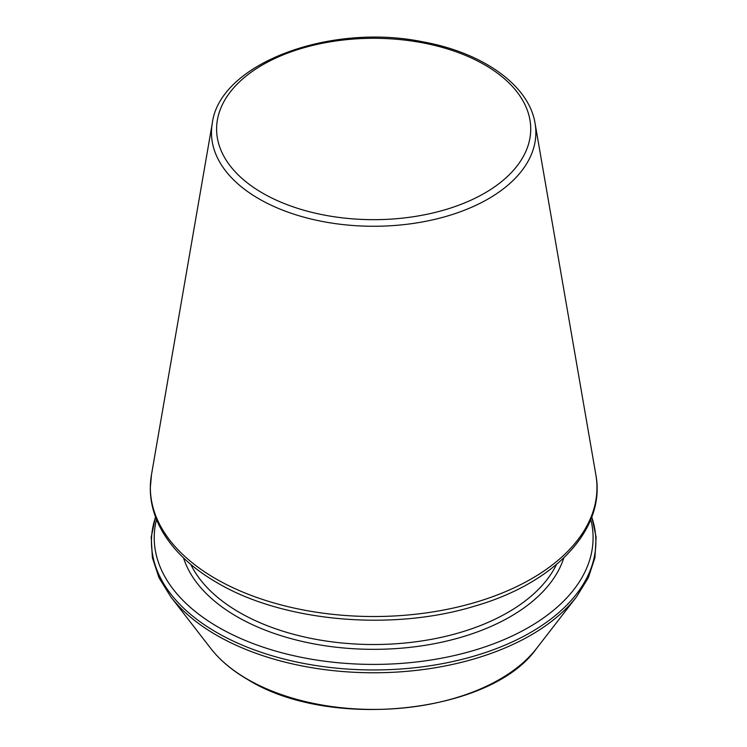 <?xml version="1.0" encoding="UTF-8"?>
<svg xmlns="http://www.w3.org/2000/svg" width="747" height="747" viewBox="0 0 747 747"><rect width="100%" height="100%" fill="white"/><g stroke="black" fill="none" stroke-linecap="round" stroke-linejoin="round"><path stroke-width="1.12" d="M156.506 519.501A219.431 126.691 0 0 0 218.498 627.303A219.431 126.691 0 0 0 472.029 650.964A219.431 126.691 0 0 0 590.812 519.501M258.966 198.842A162.192 93.646 0 0 0 443.111 217.246A162.192 93.646 0 0 0 535.057 123.32C529.053 85.289 482.861 52.607 422.839 41.823C329.67 22.671 219.683 63.635 212.269 123.32A162.192 93.646 0 0 0 258.966 198.842M262.599 193.109A157.066 90.686 0 0 0 525.374 152.453A157.066 90.686 0 0 0 333.003 41.393A157.066 90.686 0 0 0 262.599 193.109M183.519 557.906A193.333 111.62 0 0 0 236.948 616.639A193.333 111.62 0 0 0 431.112 644.297A193.333 111.62 0 0 0 563.798 557.906M215.762 578.766A223.297 128.923 0 0 0 469.265 604.108A223.297 128.923 0 0 0 595.854 474.793C606.162 529.306 554.769 583.099 474.915 606.06C392.091 631.579 283.029 621.84 217.144 582.735C191.157 567.683 172.426 549.745 160.96 528.913C153.845 515.729 150.287 502.133 150.296 488.118L151.464 474.793A223.297 128.923 0 0 0 215.762 578.766M190.802 564.443A189.878 109.622 0 0 0 239.395 612.419A189.878 109.622 0 0 0 556.515 564.443M155.563 517.064A222.214 128.297 0 0 0 216.527 632.373A222.214 128.297 0 0 0 478.071 654.904A222.214 128.297 0 0 0 591.755 517.064M155.507 516.905L151.202 537.196L152.379 557.664L158.98 577.72L170.802 596.853A222.214 128.297 0 0 0 216.527 635.193A222.214 128.297 0 0 0 576.516 596.853L588.337 577.72L594.939 557.664L596.115 537.196L591.811 516.905M170.802 596.853L210.794 648.48A178.412 103.002 0 0 0 247.509 679.256A178.412 103.002 0 0 0 536.523 648.48L576.516 596.853M212.269 123.32L151.464 474.793M535.057 123.32L595.854 474.793M536.523 648.48C491.022 713.646 329.847 730.641 247.995 679.714C232.382 670.685 219.982 660.273 210.794 648.48"/></g></svg>
